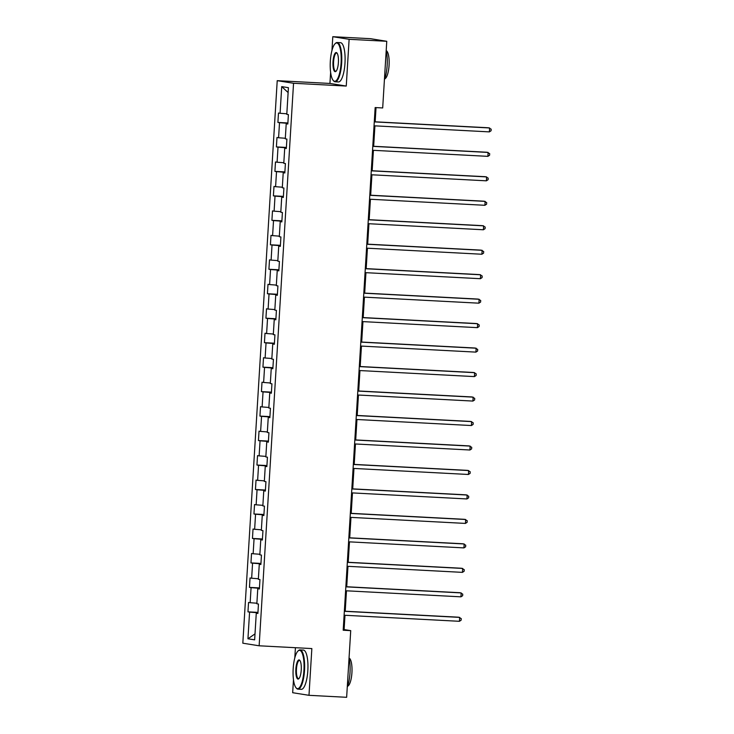 <?xml version="1.0" encoding="UTF-8"?>
<svg xmlns="http://www.w3.org/2000/svg" width="734" height="734" viewBox="0 0 734 734"><rect width="100%" height="100%" fill="white"/><g stroke="black" fill="none" stroke-linecap="round" stroke-linejoin="round"><path stroke-width="1.1" d="M295.426 647.709L294.802 657.875M293.472 679.721L292.673 692.712L308.986 695.318L346.641 697.3L350.724 630.634L344.108 629.579L344.98 615.275M277.223 80.667L242.826 643.195L259.139 645.792L293.545 83.272L277.223 80.667L329.942 83.447L346.255 86.052L349.118 39.306L332.796 36.7L331.952 50.49M330.621 72.336L329.942 83.447M332.796 36.7L370.45 38.682L386.763 41.288L349.118 39.306M257.9 613.193L256.276 613.184L257.891 613.441L258.46 604.027L256.854 603.77L257.772 588.714L259.386 588.971L259.964 579.557L258.35 579.3L259.276 564.244L260.882 564.501L261.46 555.087L259.845 554.831L260.772 539.774L262.377 540.022L262.956 530.618L261.341 530.361L262.267 515.296L263.873 515.552L264.451 506.148L262.845 505.891L263.763 490.826L265.369 491.083L265.947 481.669L264.341 481.412L265.258 466.356L266.864 466.613L267.442 457.199L265.836 456.943L266.754 441.886L268.369 442.143L268.938 432.73L267.332 432.473L268.249 417.417L269.864 417.674L270.433 408.26L268.827 408.003L269.745 392.947L271.36 393.204L271.938 383.79L270.323 383.533L271.25 368.468L272.855 368.725L273.433 359.321L271.819 359.064L272.745 343.998L274.351 344.255L274.929 334.842L273.314 334.585L274.241 319.529L275.846 319.785L276.424 310.372L274.819 310.115L275.736 295.059L277.342 295.316L277.92 285.902L276.314 285.645L277.232 270.589L278.837 270.846L279.415 261.432L277.81 261.176L278.727 246.119L280.342 246.376L280.911 236.963L279.305 236.706L280.223 221.65L281.838 221.907L282.406 212.493L280.801 212.236L281.718 197.171L283.333 197.428L283.911 188.023L282.296 187.766L283.223 172.701L284.829 172.958L285.407 163.544L283.792 163.287L284.719 148.231L286.324 148.488L286.902 139.075L285.287 138.818L286.214 123.762L287.82 124.018L288.398 114.605L286.792 114.348L288.416 87.685L281.718 86.612L288.123 92.557M256.276 613.184L254.643 639.846L247.945 638.782L249.578 612.11L247.964 611.853L257.955 612.385M281.718 86.612L280.085 113.284L278.48 113.027L277.902 122.431L279.507 122.688L278.59 137.753L276.975 137.497L276.406 146.91L278.012 147.167L277.094 162.223L275.479 161.966L274.911 171.38L276.516 171.637L275.599 186.693L273.984 186.436L273.406 195.85L275.021 196.106L274.103 211.163L272.488 210.906L271.91 220.319L273.525 220.576L272.598 235.632L270.993 235.375L270.415 244.789L272.03 245.046L271.103 260.102L269.497 259.854L268.919 269.259L270.534 269.516L269.607 284.581L268.002 284.324L267.424 293.728L269.029 293.985L268.112 309.051L266.506 308.794L265.928 318.207L267.534 318.464L266.616 333.52L265.002 333.264L264.433 342.677L266.038 342.934L265.121 357.99L263.506 357.733L262.937 367.147L264.543 367.404L263.625 382.46L262.01 382.203L261.432 391.617L263.047 391.873L262.121 406.93L260.515 406.673L259.937 416.086L261.552 416.343L260.625 431.409L259.019 431.152L258.441 440.556L260.056 440.813L259.13 455.878L257.524 455.621L256.946 465.035L258.552 465.292L257.634 480.348L256.028 480.091L255.45 489.505L257.056 489.761L256.138 504.818L254.533 504.561L253.955 513.974L255.56 514.231L254.643 529.287L253.028 529.03L252.459 538.444L254.065 538.701L253.147 553.757L251.533 553.5L250.964 562.914L252.569 563.171L251.652 578.227L250.037 577.97L249.459 587.384L251.074 587.64L250.147 602.706L248.542 602.449L247.964 611.853M386.763 41.288L382.689 107.953L375.157 107.559L343.191 630.231L350.724 630.634M259.423 588.273L258.827 588.723M259.396 588.723L257.772 588.714M250.147 602.706L256.891 603.22M251.074 587.64L258.863 588.246M260.928 563.804L260.331 564.253M260.9 564.253L259.276 564.244M251.652 578.227L258.386 578.75M252.569 563.171L260.359 563.767M262.423 539.325L261.827 539.774M262.396 539.784L260.772 539.774M253.147 553.757L259.882 554.28M254.065 538.701L261.854 539.297M263.919 514.855L263.322 515.305M263.891 515.314L262.267 515.296M254.643 529.287L261.377 529.81M255.56 514.231L263.35 514.828M265.414 490.385L264.818 490.835M265.387 490.844L263.763 490.826M256.138 504.818L262.873 505.331M257.056 489.761L264.846 490.358M266.91 465.916L266.314 466.365M266.882 466.374L265.258 466.356M257.634 480.348L264.368 480.862M258.552 465.292L266.341 465.888M268.405 441.446L267.809 441.896M268.378 441.896L266.754 441.886M259.13 455.878L265.864 456.392M260.056 440.813L267.837 441.418M269.901 416.976L269.305 417.426M269.873 417.426L268.249 417.417M260.625 431.409L267.369 431.922M261.552 416.343L269.341 416.94M271.397 392.507L270.809 392.956M271.369 392.956L269.745 392.947M262.121 406.93L268.864 407.453M263.047 391.873L270.837 392.47M272.901 368.028L272.305 368.477M272.874 368.486L271.25 368.468M263.625 382.46L270.36 382.983M264.543 367.404L272.332 368M274.397 343.558L273.8 344.007M274.369 344.017L272.745 343.998M265.121 357.99L271.855 358.513M266.038 342.934L273.828 343.53M275.892 319.088L275.296 319.538M275.865 319.547L274.241 319.529M266.616 333.52L273.351 334.034M267.534 318.464L275.323 319.061M277.388 294.618L276.791 295.068M277.36 295.068L275.736 295.059M268.112 309.051L274.846 309.564M269.029 293.985L276.819 294.591M278.883 270.149L278.287 270.598M278.856 270.598L277.232 270.589M269.607 284.581L276.342 285.095M270.534 269.516L278.314 270.121M280.379 245.679L279.782 246.129M280.351 246.129L278.727 246.119M271.103 260.102L277.837 260.625M272.03 245.046L279.819 245.642M281.874 221.209L281.278 221.659M281.847 221.659L280.223 221.65M272.598 235.632L279.342 236.155M273.525 220.576L281.315 221.173M283.379 196.73L282.783 197.18M283.342 197.189L281.718 197.171M274.103 211.163L280.838 211.686M275.021 196.106L282.81 196.703M284.875 172.261L284.278 172.71M284.847 172.719L283.223 172.701M275.599 186.693L282.333 187.207M276.516 171.637L284.306 172.233M286.37 147.791L285.774 148.24M286.343 148.25L284.719 148.231M277.094 162.223L283.829 162.737M278.012 147.167L285.801 147.763M287.866 123.321L287.269 123.771M287.838 123.771L286.214 123.762M278.59 137.753L285.324 138.267M279.507 122.688L287.297 123.294M280.085 113.284L286.82 113.798M308.986 695.318L311.849 648.572L259.139 645.792M346.255 86.052L293.545 83.272M345.228 611.239L346.476 590.806M346.723 586.76L347.971 566.336M348.219 562.29L349.467 541.857M349.714 537.82L350.971 517.387M351.219 513.35L352.467 492.918M352.715 488.881L353.962 468.448M354.21 464.411L355.458 443.978M355.706 439.941L356.953 419.509M357.201 415.462L358.449 395.03M358.697 390.993L359.944 370.56M360.192 366.523L361.449 346.09M361.688 342.053L362.945 321.62M363.192 317.583L364.44 297.151M364.688 293.114L365.936 272.681M366.183 268.635L367.431 248.211M367.679 244.165L368.927 223.732M369.174 219.695L370.422 199.263M370.67 195.226L371.918 174.793M372.166 170.756L373.423 150.323M373.661 146.286L374.918 125.853M375.166 121.816L376.028 107.604M257.928 612.743L257.331 613.193M247.945 638.782L255.01 633.873M249.578 612.11L257.368 612.716M343.237 629.533L344.108 629.579M277.902 122.431L287.884 122.963M276.406 146.91L286.388 147.433M274.911 171.38L284.893 171.903M273.406 195.85L283.397 196.373M271.91 220.319L281.902 220.842M270.415 244.789L280.406 245.321M268.919 269.259L278.911 269.791M267.424 293.728L277.406 294.261M265.928 318.207L275.911 318.73M264.433 342.677L274.415 343.2M262.937 367.147L272.92 367.67M261.432 391.617L271.424 392.139M259.937 416.086L269.928 416.618M258.441 440.556L268.433 441.088M256.946 465.035L266.928 465.558M255.45 489.505L265.433 490.028M253.955 513.974L263.937 514.497M252.459 538.444L262.442 538.967M250.964 562.914L260.946 563.437M249.459 587.384L259.451 587.916M374.285 121.881L489.624 127.964L489.385 131.881L374.046 125.808M374.285 121.771L488.523 127.78L491.174 129.184L491.083 130.753L489.385 131.881M341.081 62.977A19.185 5.422 -87 0 0 335.071 43.728A19.185 5.422 -87 0 0 330.328 61.261A19.185 5.422 -87 0 0 333.144 80.336A19.185 5.422 -87 0 0 341.081 62.977M335.071 43.728L335.511 43.297A19.653 5.551 93 0 1 337.19 42.517A19.653 5.551 93 0 1 341.668 63.023A19.653 5.551 93 0 1 335.126 81.768A19.653 5.551 93 0 1 333.539 80.813L333.144 80.336M338.392 62.546A9.588 2.707 93 0 1 336.016 71.308A9.588 2.707 93 0 1 333.016 61.684A9.588 2.707 93 0 1 336.979 53.004A9.588 2.707 93 0 1 338.392 62.546M337.172 53.279A9.12 2.578 -87 0 0 336.64 53.031A9.12 2.578 -87 0 0 333.603 61.729A9.12 2.578 -87 0 0 335.677 71.244A9.12 2.578 -87 0 0 336.236 71.06M386.203 50.49A19.653 5.551 93 0 1 387.148 65.418A19.653 5.551 93 0 1 384.414 79.758M386.249 50.683A14.148 4 93 0 1 389.075 65.354A14.148 4 93 0 1 384.772 78.795M337.19 42.517L340.503 42.691A19.653 5.551 93 0 1 344.98 63.197A19.653 5.551 93 0 1 338.438 81.942L335.126 81.768M303.931 670.362A19.185 5.422 -87 0 0 297.921 651.113A19.185 5.422 -87 0 0 293.178 668.646A19.185 5.422 -87 0 0 295.995 687.721A19.185 5.422 -87 0 0 303.931 670.362M297.921 651.113L298.362 650.682A19.653 5.551 93 0 1 300.041 649.902A19.653 5.551 93 0 1 304.518 670.408A19.653 5.551 93 0 1 297.976 689.153A19.653 5.551 93 0 1 296.389 688.198L295.995 687.721M301.243 669.931A9.588 2.707 93 0 1 298.866 678.693A9.588 2.707 93 0 1 295.866 669.078A9.588 2.707 93 0 1 299.83 660.389A9.588 2.707 93 0 1 301.243 669.931M300.022 660.664A9.12 2.578 -87 0 0 299.49 660.416A9.12 2.578 -87 0 0 296.453 669.114A9.12 2.578 -87 0 0 298.527 678.629A9.12 2.578 -87 0 0 299.087 678.455M349.054 657.875A19.653 5.551 93 0 1 349.999 672.803A19.653 5.551 93 0 1 347.265 687.143M349.1 658.068A14.148 4 93 0 1 351.925 672.739A14.148 4 93 0 1 347.622 686.18M300.041 649.902L303.353 650.076A19.653 5.551 93 0 1 307.83 670.582A19.653 5.551 93 0 1 301.289 689.327L297.976 689.153M372.789 146.35L488.128 152.433L487.89 156.351L372.542 150.277M372.789 146.24L487.027 152.259L489.679 153.654L489.587 155.223L487.89 156.351M371.285 170.829L486.633 176.903L486.394 180.821L371.046 174.747M371.294 170.71L485.532 176.729L488.183 178.133L488.092 179.702L486.394 180.821M369.789 195.299L485.137 201.373L484.89 205.291L369.551 199.217M369.798 195.18L484.027 201.199L486.688 202.602L486.596 204.171L484.89 205.291M368.294 219.769L483.633 225.843L483.394 229.77L368.055 223.686M368.303 219.649L482.532 225.668L485.192 227.072L485.091 228.641L483.394 229.77M366.798 244.238L482.137 250.312L481.899 254.239L366.56 248.165M366.807 244.119L481.036 250.138L483.697 251.542L483.596 253.111L481.899 254.239M365.303 268.708L480.642 274.782L480.403 278.709L365.064 272.635M365.312 268.589L479.541 274.608L482.201 276.012L482.1 277.58L480.403 278.709M363.807 293.178L479.146 299.261L478.907 303.179L363.569 297.105M363.816 293.068L478.045 299.077L480.706 300.481L480.605 302.05L478.907 303.179M362.312 317.657L477.651 323.731L477.412 327.648L362.073 321.575M362.312 317.538L476.549 323.556L479.201 324.951L479.109 326.52L477.412 327.648M360.816 342.127L476.155 348.2L475.916 352.118L360.568 346.044M360.816 342.007L475.054 348.026L477.706 349.43L477.614 350.999L475.916 352.118M359.311 366.596L474.659 372.67L474.412 376.597L359.073 370.514M359.321 366.477L473.549 372.496L476.21 373.9L476.118 375.469L474.412 376.597M357.816 391.066L473.164 397.14L472.916 401.067L357.577 394.984M357.825 390.947L472.054 396.966L474.714 398.369L474.623 399.938L472.916 401.067M356.32 415.536L471.659 421.61L471.421 425.536L356.082 419.463M356.329 415.416L470.558 421.435L473.219 422.839L473.118 424.408L471.421 425.536M354.825 440.005L470.164 446.088L469.925 450.006L354.586 443.932M354.834 439.895L469.063 445.905L471.723 447.309L471.623 448.878L469.925 450.006M353.329 464.475L468.668 470.558L468.43 474.476L353.091 468.402M353.338 464.365L467.567 470.384L470.228 471.779L470.127 473.347L468.43 474.476M351.834 488.954L467.173 495.028L466.934 498.946L351.595 492.872M351.843 488.835L466.072 494.854L468.723 496.257L468.631 497.826L466.934 498.946M350.338 513.424L465.677 519.498L465.439 523.415L350.09 517.342M350.338 513.305L464.576 519.323L467.228 520.727L467.136 522.296L465.439 523.415M348.843 537.894L464.182 543.967L463.943 547.894L348.595 541.811M348.843 537.774L463.081 543.793L465.732 545.197L465.64 546.766L463.943 547.894M347.338 562.363L462.686 568.437L462.438 572.364L347.099 566.281M347.347 562.244L461.576 568.263L464.237 569.667L464.145 571.236L462.438 572.364M345.842 586.833L461.181 592.907L460.943 596.834L345.604 590.76M345.852 586.714L460.08 592.733L462.741 594.136L462.649 595.705L460.943 596.834M344.347 611.303L459.686 617.386L459.447 621.303L344.108 615.23M344.356 611.193L458.585 617.202L461.246 618.606L461.145 620.175L459.447 621.303"/></g></svg>
